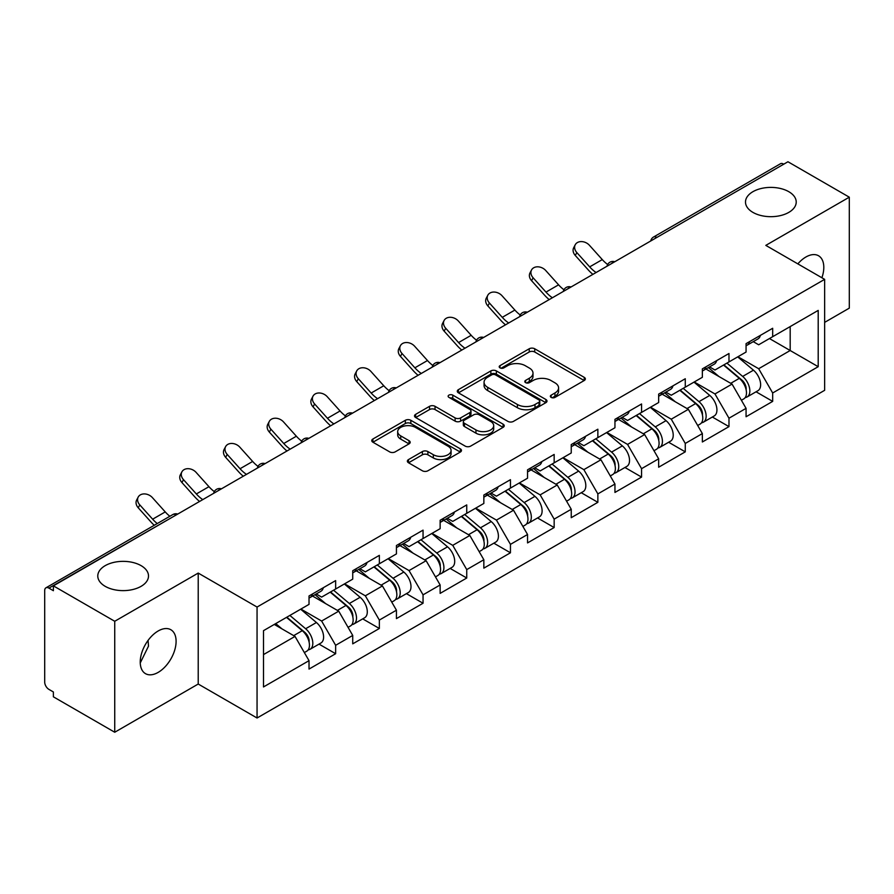 <?xml version="1.0" encoding="UTF-8"?>
<svg xmlns="http://www.w3.org/2000/svg" width="894" height="894" viewBox="0 0 894 894"><rect width="100%" height="100%" fill="white"/><g stroke="black" fill="none" stroke-linecap="round" stroke-linejoin="round"><path stroke-width="1.34" d="M752.927 212.392A25.356 14.639 180 0 1 745.495 202.033A25.356 14.639 180 0 1 761.152 188.511A25.356 14.639 180 0 1 788.787 191.685A25.356 14.639 180 0 1 796.219 202.033A25.356 14.639 180 0 1 780.563 215.566A25.356 14.639 180 0 1 752.927 212.392M105.213 586.341A25.356 14.639 180 0 1 97.781 575.993A25.356 14.639 180 0 1 113.437 562.471A25.356 14.639 180 0 1 141.073 565.634A25.356 14.639 180 0 1 148.505 575.993A25.356 14.639 180 0 1 132.848 589.515A25.356 14.639 180 0 1 105.213 586.341M551.151 397.394A2.727 1.576 0 0 0 555.006 397.394L584.218 380.52A3.889 2.246 0 0 0 585.358 378.933A3.889 2.246 0 0 0 584.218 377.346L534.724 348.772A3.889 2.246 0 0 0 529.226 348.772L500.003 365.635A2.727 1.576 0 0 0 499.21 366.752A2.727 1.576 0 0 0 500.003 367.859A2.727 1.576 0 0 0 503.858 367.859L507.636 365.68A12.449 7.186 0 0 1 525.236 365.68L529.36 368.06A12.449 7.186 0 0 1 533.003 373.144A12.449 7.186 0 0 1 529.36 378.218L525.583 380.408A2.727 1.576 0 0 0 524.789 381.514A2.727 1.576 0 0 0 525.583 382.621A2.727 1.576 0 0 0 529.427 382.621L533.215 380.442A12.449 7.186 0 0 1 550.816 380.442L554.939 382.822A12.449 7.186 0 0 1 558.582 387.907A12.449 7.186 0 0 1 554.939 392.98L551.151 395.17A2.727 1.576 0 0 0 550.358 396.277A2.727 1.576 0 0 0 551.151 397.394L551.151 395.17M148.058 640.417L148.505 646.105L140.246 662.957M158.16 630.985A25.356 14.639 -60 0 1 170.843 629.734A25.356 14.639 -60 0 1 174.732 650.05A25.356 14.639 -60 0 1 158.16 672.389A25.356 14.639 -60 0 1 145.487 673.651A25.356 14.639 -60 0 1 141.598 653.324A25.356 14.639 -60 0 1 158.16 630.985M797.839 263.875A25.356 14.639 -60 0 1 805.874 257.025A25.356 14.639 -60 0 1 818.558 255.773A25.356 14.639 -60 0 1 821.899 277.766M408.502 459.583A3.889 2.246 0 0 0 407.362 461.17A3.889 2.246 0 0 0 408.502 462.757L422.393 470.78A3.889 2.246 0 0 0 427.891 470.78L460.343 452.04A3.889 2.246 0 0 0 461.483 450.453A3.889 2.246 0 0 0 460.343 448.866L410.838 420.292A3.889 2.246 0 0 0 405.34 420.292L372.899 439.021A3.889 2.246 0 0 0 371.759 440.619A3.889 2.246 0 0 0 372.899 442.206L389.672 451.883A3.889 2.246 0 0 0 395.17 451.883L409.05 443.871A3.889 2.246 0 0 0 410.19 442.284A3.889 2.246 0 0 0 409.05 440.697L400.736 435.892A10.404 6.001 0 0 1 397.685 431.646A10.404 6.001 0 0 1 404.11 426.092A10.404 6.001 0 0 1 415.453 427.399L448.039 446.207A10.404 6.001 0 0 1 451.079 450.453A10.404 6.001 0 0 1 444.664 456.007A10.404 6.001 0 0 1 433.322 454.7L427.891 451.571A3.889 2.246 0 0 0 422.393 451.571L408.502 459.583L408.502 462.757M198.222 573.076L114.734 621.274L53.383 585.861L787.949 161.758L849.3 197.183L765.812 245.381L824.648 279.353L257.059 607.048L198.222 573.076L198.222 684.033L257.059 718.005L257.059 607.048M507.915 421.398A3.889 2.246 0 0 0 513.413 421.398L545.865 402.669A3.889 2.246 0 0 0 547.005 401.082A3.889 2.246 0 0 0 545.865 399.495L496.36 370.921A3.889 2.246 0 0 0 490.862 370.921L458.421 389.65A3.889 2.246 0 0 0 457.281 391.237A3.889 2.246 0 0 0 458.421 392.824L507.915 421.398M450.017 397.975A2.727 1.576 0 0 1 452.777 398.366L452.777 395.126L503.098 424.181A3.889 2.246 0 0 1 504.238 425.767A3.889 2.246 0 0 1 503.098 427.354L470.657 446.095A3.889 2.246 0 0 1 465.148 446.095L415.654 417.509L415.654 414.335A3.889 2.246 0 0 0 414.514 415.922A3.889 2.246 0 0 0 415.654 417.509M415.654 414.335L429.545 406.323A3.889 2.246 0 0 1 435.043 406.323L455.113 417.911A3.889 2.246 0 0 0 460.611 417.911L469.831 412.592A3.889 2.246 0 0 0 470.97 411.005A3.889 2.246 0 0 0 469.831 409.418L448.933 397.349A2.727 1.576 0 0 1 448.129 396.243A2.727 1.576 0 0 1 449.816 394.79A2.727 1.576 0 0 1 452.777 395.126M257.059 718.005L824.648 390.309L824.648 279.353M319.013 644.116L335.641 653.715L335.641 645.3L321.628 621.039L300.898 609.071M335.641 653.715L309.022 669.081L309.022 660.666L263.495 686.95L263.495 630.661L309.022 604.378L309.022 595.963L335.641 580.597L335.641 589.012L352.728 579.144L352.728 570.73L379.347 555.364L379.347 563.779L396.433 553.911L396.433 545.508L423.052 530.131L423.052 538.546L440.139 528.678L440.139 520.274L466.746 504.909L466.746 513.312L483.844 503.445L483.844 495.041L510.452 479.676L510.452 488.079L527.549 478.212L527.549 469.808L554.157 454.443L554.157 462.846L571.244 452.979L571.244 444.575L597.862 429.209L597.862 437.613L614.949 427.757L614.949 419.342L641.568 403.976L641.568 412.391L658.654 402.523L658.654 394.109L685.273 378.743L685.273 387.158L702.36 377.29L702.36 368.876L728.979 353.51L728.979 361.925L746.065 352.057L746.065 343.642L772.673 328.277L772.673 336.692L818.2 310.408L818.2 366.696L772.673 392.98L758.671 368.719L737.941 356.751M756.056 391.796L772.673 401.384L772.673 392.98M772.673 401.384L746.065 416.749L746.065 408.346L728.979 418.213L714.965 393.952L694.236 381.984M712.35 417.029L728.979 426.617L728.979 418.213M728.979 426.617L702.36 441.982L702.36 433.579L685.273 443.446L671.26 419.185L650.53 407.206M668.645 442.262L685.273 451.85L685.273 443.446M685.273 451.85L658.654 467.216L658.654 458.812L641.568 468.679L627.554 444.407L606.825 432.439M624.94 467.484L641.568 477.083L641.568 468.679M641.568 477.083L614.949 492.449L614.949 484.045L597.862 493.901L583.86 469.641L563.119 457.672M581.245 492.717L597.862 502.316L597.862 493.901M597.862 502.316L571.244 517.682L571.244 509.267L554.157 519.135L540.155 494.874L519.414 482.905M537.54 517.95L554.157 527.549L554.157 519.135M554.157 527.549L527.549 542.915L527.549 534.5L510.452 544.368L496.449 520.107L475.72 508.138M493.834 543.183L510.452 552.783L510.452 544.368M510.452 552.783L483.844 568.148L483.844 559.733L466.746 569.601L452.744 545.34L432.014 533.372M450.129 568.416L466.746 578.016L466.746 569.601M466.746 578.016L440.139 593.381L440.139 584.967L423.052 594.834L409.039 570.573L388.309 558.605M406.424 593.65L423.052 603.249L423.052 594.834M423.052 603.249L396.433 618.614L396.433 610.2L379.347 620.067L365.333 595.806L344.603 583.838M362.718 618.883L379.347 628.482L379.347 620.067M379.347 628.482L352.728 643.848L352.728 635.433L335.641 645.3M316.219 593.974L321.628 597.103L335.641 589.012M321.628 621.039L338.725 611.172L312.576 596.074M352.728 635.433L338.725 611.172M359.924 568.74L365.333 571.869L379.347 563.779M365.333 595.806L382.42 585.939L356.281 570.841M396.433 610.2L382.42 585.939M403.619 543.507L409.039 546.636L423.052 538.546M409.039 570.573L426.125 560.706L399.987 545.608M440.139 584.967L426.125 560.706M447.324 518.274L452.744 521.403L466.746 513.312M452.744 545.34L469.831 535.472L443.681 520.375M483.844 559.733L469.831 535.472M491.029 493.041L496.449 496.17L510.452 488.079M496.449 520.107L513.536 510.239L487.386 495.142M527.549 534.5L513.536 510.239M534.735 467.808L540.155 470.937L554.157 462.846M540.155 494.874L557.241 485.006L531.092 469.909M571.244 509.267L557.241 485.006M578.44 442.575L583.86 445.704L597.862 437.613M583.86 469.641L600.947 459.773L574.797 444.687M614.949 484.045L600.947 459.773M622.146 417.342L627.554 420.471L641.568 412.391M627.554 444.407L644.652 434.551L618.503 419.454M658.654 458.812L644.652 434.551M665.851 392.12L671.26 395.237L685.273 387.158M671.26 419.185L688.346 409.318L662.208 394.22M702.36 433.579L688.346 409.318M709.545 366.886L714.965 370.004L728.979 361.925M714.965 393.952L732.052 384.085L705.914 368.987M746.065 408.346L732.052 384.085M783.747 164.183L656.833 237.458M655.045 238.486A5.945 3.431 120 0 1 656.554 237.301A5.945 3.431 60 0 0 653.581 236.999L780.496 163.736A5.945 3.431 60 0 1 783.468 164.027M753.251 341.653L758.671 344.782L772.673 336.692M758.671 368.719L790.184 350.515L790.184 326.578L818.2 310.408M769.455 338.547L818.2 366.696M824.648 322.376L849.3 308.139L849.3 197.183M114.734 621.274L114.734 732.242L53.383 696.817L53.383 691.967L48.902 689.375A5.945 3.431 -120 0 1 44.7 682.1L44.7 590.543A5.945 3.431 -120 0 1 45.929 587.827A5.945 3.431 -120 0 1 48.902 588.118L53.383 590.711L53.383 585.861M114.734 732.242L198.222 684.033M263.495 654.598L295.02 636.405L274.29 624.437M309.022 660.666L295.02 636.405M552.246 397.774L554.939 396.221A12.449 7.186 0 0 0 558.582 391.136L558.582 387.907M533.003 373.144L533.003 376.374A12.449 7.186 0 0 1 529.36 381.459L526.667 383.012M584.173 380.553L534.724 352.001A3.889 2.246 0 0 0 529.226 352.001L501.098 368.25M545.809 402.702L496.36 374.15A3.889 2.246 0 0 0 490.862 374.15L458.466 392.857M538.993 402.188A2.727 1.576 0 0 0 539.786 401.082A2.727 1.576 0 0 0 538.993 399.976L495.544 374.888A2.727 1.576 0 0 0 491.689 374.888L487.699 377.19A12.449 7.186 0 0 0 484.056 382.263A12.449 7.186 0 0 0 487.699 387.348L517.402 404.49A12.449 7.186 0 0 0 535.003 404.49L538.993 402.188L538.993 405.429A2.727 1.576 0 0 0 539.786 404.311L539.786 401.082M484.056 382.263L484.056 385.504A12.449 7.186 0 0 0 487.699 390.589L487.699 387.348M538.993 405.429L535.003 407.731A12.449 7.186 0 0 1 517.402 407.731L487.699 390.589M415.71 417.543L429.545 409.553L429.545 406.323M470.97 411.005L470.97 414.235A3.889 2.246 0 0 1 469.831 415.822L460.611 421.141A3.889 2.246 0 0 1 455.113 421.141L435.043 409.553A3.889 2.246 0 0 0 429.545 409.553M452.777 398.366L503.054 427.388M475.943 429.936A10.404 6.001 0 0 0 487.286 431.243A10.404 6.001 0 0 0 493.7 425.689A10.404 6.001 0 0 0 490.661 421.443L479.173 414.816A3.889 2.246 0 0 0 473.675 414.816L464.467 420.135A3.889 2.246 0 0 0 463.327 421.722A3.889 2.246 0 0 0 464.467 423.309L475.943 429.936L475.943 433.177A10.404 6.001 0 0 0 487.286 434.473A10.404 6.001 0 0 0 493.7 428.93L493.7 425.689M463.327 421.722L463.327 424.952A3.889 2.246 0 0 0 464.467 426.539L464.467 423.309M475.943 433.177L464.467 426.539M451.079 450.453L451.079 453.694A10.404 6.001 0 0 1 444.664 459.237A10.404 6.001 0 0 1 433.322 457.94L427.891 454.8A3.889 2.246 0 0 0 422.393 454.8L408.558 462.79M397.685 431.646L397.685 434.875A10.404 6.001 0 0 0 400.736 439.122L400.736 435.892M409.005 443.893L400.736 439.122M460.287 452.073L410.838 423.532A3.889 2.246 0 0 0 405.34 423.532L372.943 442.228M742.735 380.866L740.768 379.726M745.238 397.528A13.075 7.543 -120 0 0 747.138 396.936A13.075 7.543 -120 0 0 749.485 387.806A13.075 7.543 -120 0 0 742.679 376.419L726.911 363.109M747.138 396.936L757.922 390.712A13.075 7.543 -120 0 0 760.269 381.582A13.075 7.543 -120 0 0 753.463 370.183L737.695 356.885M723.872 364.864L741.864 380.039A7.923 4.571 60 0 1 746.132 389.806M741.394 400.255L743.774 398.88A13.075 7.543 -120 0 0 746.121 389.75A13.075 7.543 -120 0 0 739.316 378.352L723.548 365.054M718.999 376.542L708.361 367.568M592.89 274.369A31.692 18.305 60 0 1 588.151 269.798L575.289 255.483A8.918 6.839 -152.4 0 1 573.691 247.716L575.222 244.777A8.918 6.839 27.6 0 0 576.82 252.555L589.682 266.87A26.541 15.321 -120 0 0 596.097 272.525M607.652 264.501A26.541 15.321 -120 0 1 602.288 259.595L589.425 245.28A8.918 6.839 27.6 0 0 575.222 244.777M749.574 341.62A13.075 7.543 60 0 1 747.138 345.185A13.075 7.543 60 0 1 746.065 345.62M760.358 335.395A13.075 7.543 60 0 1 757.922 338.96L747.138 345.185M699.03 406.099L697.063 404.96M701.533 422.761A13.075 7.543 -120 0 0 703.433 422.169A13.075 7.543 -120 0 0 705.779 413.039A13.075 7.543 -120 0 0 698.974 401.652L683.206 388.342M703.433 422.169L714.217 415.945A13.075 7.543 -120 0 0 716.575 406.815A13.075 7.543 -120 0 0 709.758 395.416L693.99 382.118M680.166 390.097L698.158 405.273A7.923 4.571 60 0 1 702.438 415.039M697.689 425.488L700.069 424.114A13.075 7.543 -120 0 0 702.427 414.984A13.075 7.543 -120 0 0 695.61 403.585L679.842 390.287M675.294 401.775L664.655 392.801M655.324 431.333L653.358 430.193M657.828 447.995A13.075 7.543 -120 0 0 659.727 447.402A13.075 7.543 -120 0 0 662.074 438.272A13.075 7.543 -120 0 0 655.268 426.885L639.501 413.576M659.727 447.402L670.511 441.178A13.075 7.543 -120 0 0 672.869 432.048A13.075 7.543 -120 0 0 666.052 420.649L650.284 407.351M636.461 415.33L654.453 430.506A7.923 4.571 60 0 1 658.733 440.273M653.983 450.721L656.364 449.347A13.075 7.543 -120 0 0 658.722 440.206A13.075 7.543 -120 0 0 651.905 428.818L636.137 415.52M631.6 427.008L620.95 418.034M611.619 456.555L609.652 455.426M614.122 473.228A13.075 7.543 -120 0 0 616.022 472.635A13.075 7.543 -120 0 0 618.38 463.505A13.075 7.543 -120 0 0 611.563 452.107L595.795 438.809M616.022 472.635L626.817 466.411A13.075 7.543 -120 0 0 629.164 457.27A13.075 7.543 -120 0 0 622.358 445.882L606.59 432.584M592.767 440.563L610.747 455.739A7.923 4.571 60 0 1 615.027 465.506M610.278 475.954L612.669 474.58A13.075 7.543 -120 0 0 615.016 465.439A13.075 7.543 -120 0 0 608.199 454.051L592.443 440.753M587.894 452.241L577.256 443.268M567.913 481.788L565.958 480.659M570.417 498.461A13.075 7.543 -120 0 0 572.328 497.869A13.075 7.543 -120 0 0 574.674 488.739A13.075 7.543 -120 0 0 567.858 477.34L552.101 464.042M572.328 497.869L583.111 491.644A13.075 7.543 -120 0 0 585.458 482.503A13.075 7.543 -120 0 0 578.653 471.116L562.885 457.817M549.061 465.796L567.042 480.972A7.923 4.571 60 0 1 571.322 490.728M566.584 501.188L568.964 499.813A13.075 7.543 -120 0 0 571.311 490.672A13.075 7.543 -120 0 0 564.505 479.285L548.737 465.986M544.189 477.474L533.55 468.501M524.208 507.021L522.252 505.892M526.722 523.694A13.075 7.543 -120 0 0 528.622 523.102A13.075 7.543 -120 0 0 530.969 513.972A13.075 7.543 -120 0 0 524.163 502.573L508.395 489.275M528.622 523.102L539.406 516.877A13.075 7.543 -120 0 0 541.753 507.736A13.075 7.543 -120 0 0 534.947 496.349L519.179 483.051M505.356 491.029L523.336 506.205A7.923 4.571 60 0 1 527.616 515.961M522.878 526.421L525.259 525.046A13.075 7.543 -120 0 0 527.605 515.905A13.075 7.543 -120 0 0 520.8 504.518L505.032 491.219M500.484 502.707L489.845 493.734M549.195 299.602A31.692 18.305 60 0 1 544.446 295.031L531.584 280.716A8.918 6.839 -152.4 0 1 529.986 272.938L531.517 270.01A8.918 6.839 27.6 0 0 533.115 277.788L545.977 292.103A26.541 15.321 -120 0 0 552.391 297.758M563.946 289.734A26.541 15.321 -120 0 1 558.582 284.828L545.72 270.502A8.918 6.839 27.6 0 0 531.517 270.01M705.869 366.853A13.075 7.543 60 0 1 703.433 370.418A13.075 7.543 60 0 1 702.36 370.854M716.653 360.628A13.075 7.543 60 0 1 714.217 364.182L703.433 370.418M505.49 324.835A31.692 18.305 60 0 1 500.741 320.264L487.878 305.949A8.918 6.839 -152.4 0 1 486.28 298.171L487.811 295.243A8.918 6.839 27.6 0 0 489.409 303.021L502.272 317.336A26.541 15.321 -120 0 0 508.697 322.991M520.241 314.967A26.541 15.321 -120 0 1 514.877 310.062L502.015 295.735A8.918 6.839 27.6 0 0 487.811 295.243M662.163 392.086A13.075 7.543 60 0 1 659.727 395.651A13.075 7.543 60 0 1 658.654 396.087M672.947 385.862A13.075 7.543 60 0 1 670.511 389.415L659.727 395.651M461.785 350.068A31.692 18.305 60 0 1 457.035 345.497L444.173 331.182A8.918 6.839 -152.4 0 1 442.575 323.404L444.106 320.477A8.918 6.839 27.6 0 0 445.704 328.254L458.566 342.57A26.541 15.321 -120 0 0 464.992 348.224M476.536 340.201A26.541 15.321 -120 0 1 471.183 335.295L458.309 320.968A8.918 6.839 27.6 0 0 444.106 320.477M618.458 417.319A13.075 7.543 60 0 1 616.022 420.884A13.075 7.543 60 0 1 614.949 421.32M629.242 411.084A13.075 7.543 60 0 1 626.817 414.648L616.022 420.884M418.079 375.301A31.692 18.305 60 0 1 413.33 370.731L400.467 356.415A8.918 6.839 -152.4 0 1 398.869 348.638L400.411 345.71A8.918 6.839 27.6 0 0 401.998 353.488L414.872 367.803A26.541 15.321 -120 0 0 421.286 373.457M432.83 365.434A26.541 15.321 -120 0 1 427.477 360.528L414.604 346.202A8.918 6.839 27.6 0 0 400.411 345.71M574.753 442.552A13.075 7.543 60 0 1 572.328 446.106A13.075 7.543 60 0 1 571.244 446.553M585.536 436.317A13.075 7.543 60 0 1 583.111 439.882L572.328 446.106M374.374 400.534A31.692 18.305 60 0 1 369.624 395.964L356.762 381.649A8.918 6.839 -152.4 0 1 355.175 373.871L356.706 370.943A8.918 6.839 27.6 0 0 358.293 378.71L371.166 393.036A26.541 15.321 -120 0 0 377.581 398.679M389.136 390.667A26.541 15.321 -120 0 1 383.772 385.761L370.909 371.435A8.918 6.839 27.6 0 0 356.706 370.943M531.047 467.786A13.075 7.543 60 0 1 528.622 471.339A13.075 7.543 60 0 1 527.549 471.786M541.842 461.55A13.075 7.543 60 0 1 539.406 465.115L528.622 471.339M480.503 532.254L478.547 531.125M483.017 548.927A13.075 7.543 -120 0 0 484.917 548.335A13.075 7.543 -120 0 0 487.264 539.194A13.075 7.543 -120 0 0 480.458 527.806L464.69 514.508M484.917 548.335L495.701 542.11A13.075 7.543 -120 0 0 498.047 532.969A13.075 7.543 -120 0 0 491.242 521.582L475.474 508.284M461.65 516.263L479.631 531.438A7.923 4.571 60 0 1 483.911 541.194M479.173 551.654L481.553 550.279A13.075 7.543 -120 0 0 483.9 541.138A13.075 7.543 -120 0 0 477.094 529.751L461.326 516.453M456.778 527.941L446.14 518.967M330.668 425.767A31.692 18.305 60 0 1 325.93 421.197L313.056 406.882A8.918 6.839 -152.4 0 1 311.47 399.104L313.001 396.176A8.918 6.839 27.6 0 0 314.599 403.943L327.461 418.269A26.541 15.321 -120 0 0 333.875 423.912M345.43 415.9A26.541 15.321 -120 0 1 340.066 410.983L327.204 396.668A8.918 6.839 27.6 0 0 313.001 396.176M487.353 493.007A13.075 7.543 60 0 1 484.917 496.572A13.075 7.543 60 0 1 483.844 497.019M498.137 486.783A13.075 7.543 60 0 1 495.701 490.348L484.917 496.572M436.797 557.487L434.842 556.359M439.312 574.16A13.075 7.543 -120 0 0 441.211 573.568A13.075 7.543 -120 0 0 443.558 564.427A13.075 7.543 -120 0 0 436.753 553.04L420.985 539.741M441.211 573.568L451.995 567.344A13.075 7.543 -120 0 0 454.342 558.202A13.075 7.543 -120 0 0 447.536 546.815L431.768 533.506M417.945 541.496L435.937 556.671A7.923 4.571 60 0 1 440.206 566.427M435.467 576.887L437.848 575.512A13.075 7.543 -120 0 0 440.194 566.371A13.075 7.543 -120 0 0 433.389 554.984L417.621 541.675M413.073 553.174L402.434 544.189M286.963 451.001A31.692 18.305 60 0 1 282.225 446.43L269.362 432.104A8.918 6.839 -152.4 0 1 267.764 424.337L269.295 421.409A8.918 6.839 27.6 0 0 270.893 429.176L283.756 443.502A26.541 15.321 -120 0 0 290.17 449.146M301.725 441.133A26.541 15.321 -120 0 1 296.361 436.216L283.499 421.901A8.918 6.839 27.6 0 0 269.295 421.409M443.647 518.241A13.075 7.543 60 0 1 441.211 521.805A13.075 7.543 60 0 1 440.139 522.252M454.431 512.016A13.075 7.543 60 0 1 451.995 515.581L441.211 521.805M393.103 582.72L391.136 581.592M395.606 599.393A13.075 7.543 -120 0 0 397.506 598.801A13.075 7.543 -120 0 0 399.853 589.66A13.075 7.543 -120 0 0 393.047 578.273L377.279 564.974M397.506 598.801L408.29 592.577A13.075 7.543 -120 0 0 410.637 583.436A13.075 7.543 -120 0 0 403.831 572.048L388.063 558.739M374.24 566.729L392.231 581.893A7.923 4.571 60 0 1 396.511 591.66M391.762 602.109L394.142 600.734A13.075 7.543 -120 0 0 396.489 591.604A13.075 7.543 -120 0 0 389.683 580.217L373.916 566.908M369.367 578.407L358.729 569.422M243.269 476.234A31.692 18.305 60 0 1 238.519 471.663L225.657 457.337A8.918 6.839 -152.4 0 1 224.059 449.57L225.59 446.642A8.918 6.839 27.6 0 0 227.188 454.409L240.05 468.735A26.541 15.321 -120 0 0 246.465 474.379M258.02 466.366A26.541 15.321 -120 0 1 252.656 461.449L239.793 447.134A8.918 6.839 27.6 0 0 225.59 446.642M399.942 543.474A13.075 7.543 60 0 1 397.506 547.039A13.075 7.543 60 0 1 396.433 547.486M410.726 537.249A13.075 7.543 60 0 1 408.29 540.814L397.506 547.039M349.398 607.954L347.431 606.825M351.901 624.615A13.075 7.543 -120 0 0 353.8 624.034A13.075 7.543 -120 0 0 356.147 614.893A13.075 7.543 -120 0 0 349.342 603.506L333.574 590.208M353.8 624.034L364.584 617.799A13.075 7.543 -120 0 0 366.942 608.669A13.075 7.543 -120 0 0 360.126 597.281L344.358 583.972M330.534 591.951L348.526 607.127A7.923 4.571 60 0 1 352.806 616.894M348.057 627.342L350.437 625.968A13.075 7.543 -120 0 0 352.795 616.838A13.075 7.543 -120 0 0 345.978 605.45L330.21 592.141M325.673 603.64L315.023 594.655M199.563 501.467A31.692 18.305 60 0 1 194.814 496.896L181.951 482.57A8.918 6.839 -152.4 0 1 180.353 474.803L181.884 471.876A8.918 6.839 27.6 0 0 183.482 479.642L196.345 493.957A26.541 15.321 -120 0 0 202.759 499.612M214.314 491.599A26.541 15.321 -120 0 1 208.95 486.682L196.088 472.367A8.918 6.839 27.6 0 0 181.884 471.876M356.237 568.707A13.075 7.543 60 0 1 353.8 572.272A13.075 7.543 60 0 1 352.728 572.719M367.021 562.482A13.075 7.543 60 0 1 364.584 566.047L353.8 572.272M305.692 633.187L303.725 632.058M308.195 649.849A13.075 7.543 -120 0 0 310.095 649.267A13.075 7.543 -120 0 0 312.453 640.126A13.075 7.543 -120 0 0 305.636 628.739L289.868 615.43M310.095 649.267L320.89 643.032A13.075 7.543 -120 0 0 323.237 633.902A13.075 7.543 -120 0 0 316.42 622.515L300.663 609.205M286.84 617.184L304.82 632.36A7.923 4.571 60 0 1 309.101 642.127M304.351 652.575L306.731 651.201A13.075 7.543 -120 0 0 309.089 642.071A13.075 7.543 -120 0 0 302.273 630.683L286.505 617.374M281.968 628.862L275.721 623.599M154.249 525.292A31.692 18.305 60 0 1 151.108 522.13L138.246 507.803A8.918 6.839 -152.4 0 1 136.648 500.037L138.179 497.109A8.918 6.839 27.6 0 0 139.777 504.875L152.639 519.191A26.541 15.321 -120 0 0 157.266 523.549M169.871 516.274A26.541 15.321 -120 0 1 165.245 511.916L152.382 497.6A8.918 6.839 27.6 0 0 138.179 497.109M312.531 593.94A13.075 7.543 60 0 1 310.095 597.505A13.075 7.543 60 0 1 309.022 597.952M323.315 587.716A13.075 7.543 60 0 1 320.89 591.28L310.095 597.505M176.096 515.011L48.902 588.118M177.325 514.307A5.945 3.431 -60 0 0 175.816 514.855A5.945 3.431 -120 0 0 172.844 514.553L45.929 587.827M611.34 263.719A5.945 3.431 120 0 1 612.848 262.534A5.945 3.431 -60 0 1 614.357 261.987M567.634 288.952A5.945 3.431 120 0 1 569.143 287.756A5.945 3.431 -60 0 1 570.651 287.209M523.94 314.185A5.945 3.431 120 0 1 525.437 312.989A5.945 3.431 -60 0 1 526.946 312.442M480.234 339.418A5.945 3.431 120 0 1 481.743 338.223A5.945 3.431 -60 0 1 483.252 337.675M436.529 364.651A5.945 3.431 120 0 1 438.038 363.456A5.945 3.431 -60 0 1 439.546 362.908M392.824 389.885A5.945 3.431 120 0 1 394.332 388.689A5.945 3.431 -60 0 1 395.841 388.141M349.118 415.118A5.945 3.431 120 0 1 350.627 413.922A5.945 3.431 -60 0 1 352.135 413.374M305.413 440.351A5.945 3.431 120 0 1 306.921 439.155A5.945 3.431 -60 0 1 308.43 438.608M261.707 465.584A5.945 3.431 120 0 1 263.216 464.388A5.945 3.431 -60 0 1 264.725 463.841M218.002 490.817A5.945 3.431 120 0 1 219.511 489.621A5.945 3.431 -60 0 1 221.019 489.074M554.939 396.221L554.939 392.98M525.583 382.621L525.583 380.408M529.36 381.459L529.36 378.218M500.003 367.859L500.003 365.635M529.226 352.001L529.226 348.772M534.724 352.001L534.724 348.772M584.218 380.52L584.218 377.346M458.421 392.824L458.421 389.65M490.862 374.15L490.862 370.921M496.36 374.15L496.36 370.921M545.865 402.669L545.865 399.495M517.402 407.731L517.402 404.49M535.003 407.731L535.003 404.49M435.043 409.553L435.043 406.323M455.113 421.141L455.113 417.911M460.611 421.141L460.611 417.911M469.831 415.822L469.831 412.592M503.098 427.354L503.098 424.181M422.393 454.8L422.393 451.571M427.891 454.8L427.891 451.571M433.322 457.94L433.322 454.7M409.05 443.871L409.05 440.697M372.899 442.206L372.899 439.021M405.34 423.532L405.34 420.292M410.838 423.532L410.838 420.292M460.343 452.04L460.343 448.866M742.679 376.419L753.463 370.183M730.733 383.314L739.316 378.352M576.82 252.555L575.289 255.483M602.288 259.595L589.682 266.87M698.974 401.652L709.758 395.416M687.028 408.547L695.61 403.585M655.268 426.885L666.052 420.649M643.322 433.78L651.905 428.818M611.563 452.107L622.358 445.882M599.617 459.013L608.199 454.051M567.858 477.34L578.653 471.116M555.912 484.246L564.505 479.285M524.163 502.573L534.947 496.349M512.206 509.479L520.8 504.518M533.115 277.788L531.584 280.716M558.582 284.828L545.977 292.103M489.409 303.021L487.878 305.949M514.877 310.062L502.272 317.336M445.704 328.254L444.173 331.182M471.183 335.295L458.566 342.57M401.998 353.488L400.467 356.415M427.477 360.528L414.872 367.803M358.293 378.71L356.762 381.649M383.772 385.761L371.166 393.036M480.458 527.806L491.242 521.582M468.501 534.713L477.094 529.751M314.599 403.943L313.056 406.882M340.066 410.983L327.461 418.269M436.753 553.04L447.536 546.815M424.806 559.946L433.389 554.984M270.893 429.176L269.362 432.104M296.361 436.216L283.756 443.502M393.047 578.273L403.831 572.048M381.101 585.168L389.683 580.217M227.188 454.409L225.657 457.337M252.656 461.449L240.05 468.735M349.342 603.506L360.126 597.281M337.396 610.401L345.978 605.45M183.482 479.642L181.951 482.57M208.95 486.682L196.345 493.957M305.636 628.739L316.42 622.515M293.69 635.634L302.273 630.683M139.777 504.875L138.246 507.803M165.245 511.916L152.639 519.191M653.581 236.999A5.945 5.945 0 0 0 650.731 240.989M614.759 261.752A5.945 5.945 0 0 0 607.026 266.222M571.054 286.985A5.945 5.945 0 0 0 563.321 291.444M527.348 312.218A5.945 5.945 0 0 0 519.615 316.677M483.643 337.451A5.945 5.945 0 0 0 475.91 341.91M439.937 362.685A5.945 5.945 0 0 0 432.204 367.143M396.232 387.918A5.945 5.945 0 0 0 388.499 392.377M352.538 413.151A5.945 5.945 0 0 0 344.805 417.61M308.832 438.373A5.945 5.945 0 0 0 301.099 442.843M265.127 463.606A5.945 5.945 0 0 0 257.394 468.076M221.421 488.839A5.945 5.945 0 0 0 213.688 493.309M177.716 514.072A5.945 5.945 0 0 0 172.844 514.553"/></g></svg>
